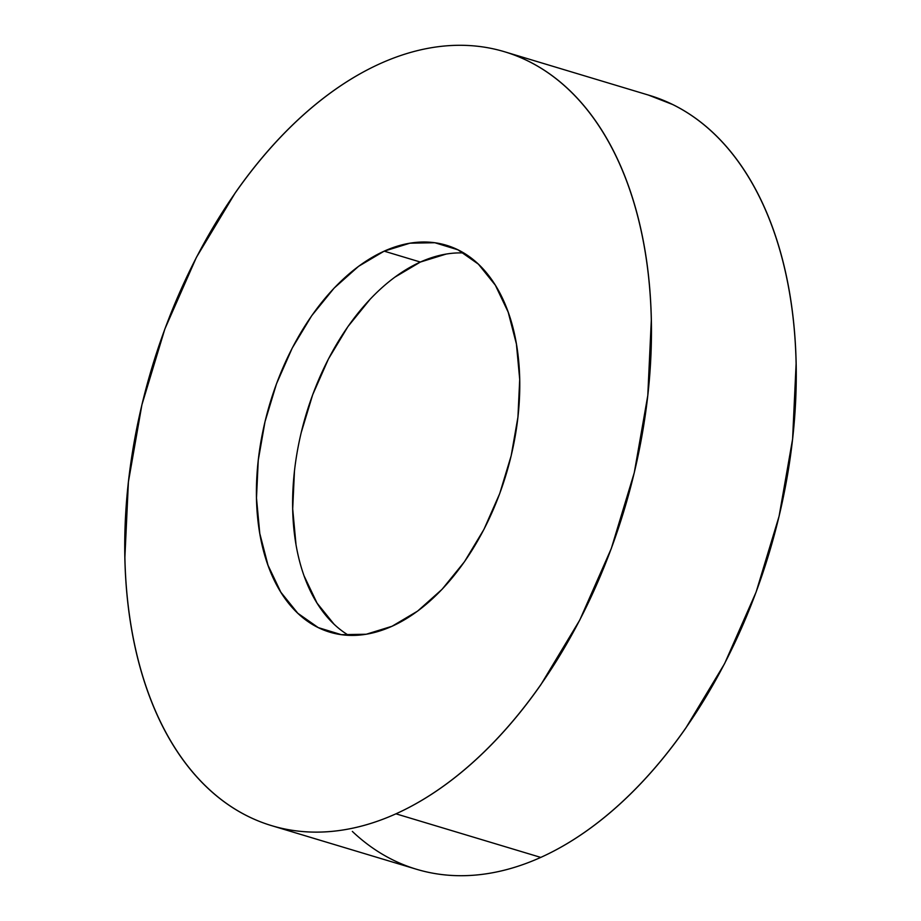 <?xml version="1.0" encoding="UTF-8"?>
<svg xmlns="http://www.w3.org/2000/svg" width="921" height="921" viewBox="0 0 921 921"><rect width="100%" height="100%" fill="white"/><g stroke="black" fill="none" stroke-linecap="round" stroke-linejoin="round"><path stroke-width="1.38" d="M272.766 825.999L416.442 869.24A404.089 246.644 -73.2 0 0 540.765 857.405L395.949 813.819A404.089 246.644 106.8 0 1 271.637 825.653A404.089 246.644 106.8 0 1 130.782 463.205A404.089 246.644 106.8 0 1 380.235 63.595A404.089 246.644 106.8 0 1 504.558 51.76A404.089 246.644 106.8 0 1 645.414 414.208A404.089 246.644 106.8 0 1 395.949 813.819L540.765 857.405C558.045 849.611 575.107 839.503 591.961 827.058C608.816 814.613 625.117 800.073 640.889 783.46C656.661 766.836 671.582 748.439 685.673 728.281L724.585 663.661L756.118 592.065L779.085 516.244L792.59 439.133L796.112 363.668C795.606 339.043 793.407 315.408 789.527 292.763C785.648 270.129 780.168 248.923 773.076 229.145C765.984 209.378 757.419 191.407 747.392 175.255C737.364 159.103 726.059 145.081 713.464 133.165C700.881 121.261 687.262 111.706 672.606 104.499L648.234 95.001M384.172 251.157A202.044 123.322 106.8 0 1 446.328 245.239A202.044 123.322 106.8 0 1 516.75 426.458A202.044 123.322 106.8 0 1 392.024 626.268A202.044 123.322 106.8 0 1 329.868 632.186A202.044 123.322 106.8 0 1 259.434 450.956A202.044 123.322 106.8 0 1 384.172 251.157L420.367 262.048L384.172 251.157L358.568 266.33L334.104 288.123L311.712 315.707L292.256 348.023L276.484 383.827L265.006 421.726L258.248 460.293L256.487 498.019L259.78 533.466L268.011 565.275L280.847 592.226L297.817 613.271L318.252 627.604L341.357 634.684L366.27 634.235L392.024 626.268L417.627 611.095L442.092 589.29L464.483 561.706L483.939 529.391L499.712 493.598L511.19 455.688L517.936 417.121L519.709 379.394L516.405 343.947L508.185 312.138L495.337 285.188L478.379 264.143L457.944 249.81L434.827 242.73L409.914 243.19L384.172 251.157M463.735 252.964A202.044 123.322 -73.2 0 0 420.367 262.048L446.121 254.081M334.012 624.162L317.054 603.117L304.218 576.178M295.986 544.369L292.694 508.922L294.455 471.184M301.202 432.628L312.691 394.718L328.463 358.925L347.919 326.61L370.3 299.026M394.775 277.221L420.367 262.048A202.044 123.322 -73.2 0 0 298.174 446.72A202.044 123.322 -73.2 0 0 348.656 635.34M352.34 831.41C364.923 843.325 378.543 852.881 393.198 860.087C407.865 867.294 423.269 872.014 439.432 874.248C455.596 876.47 472.208 876.17 489.258 873.338C506.308 870.506 523.473 865.187 540.765 857.405A404.089 246.644 -73.2 0 0 790.218 457.795A404.089 246.644 -73.2 0 0 649.363 95.347L504.558 51.76M380.235 63.595C397.527 55.813 414.692 50.494 431.742 47.662C448.792 44.83 465.404 44.53 481.568 46.752C497.731 48.986 513.135 53.706 527.802 60.913C542.457 68.119 556.077 77.675 568.66 89.59C581.243 101.494 592.56 115.528 602.587 131.68C612.615 147.832 621.18 165.792 628.272 185.57C635.363 205.337 640.843 226.543 644.723 249.188C648.603 271.822 650.79 295.457 651.308 320.082L647.785 395.546L634.281 472.669L611.314 548.479L579.77 620.075L540.869 684.694C526.777 704.864 511.857 723.25 496.085 739.874C480.313 756.498 464 771.027 447.157 783.472C430.303 795.917 413.241 806.036 395.949 813.819C378.669 821.613 361.504 826.92 344.454 829.752C327.404 832.584 310.791 832.895 294.628 830.661C278.464 828.428 263.049 823.719 248.394 816.501C233.738 809.294 220.119 799.739 207.536 787.835C194.941 775.919 183.636 761.897 173.609 745.745C163.581 729.593 155.016 711.622 147.924 691.855C140.832 672.077 135.352 650.871 131.473 628.237C127.593 605.592 125.394 581.957 124.888 557.332L128.41 481.867L141.915 404.756L164.882 328.935L196.415 257.339L235.327 192.719C249.418 172.561 264.339 154.164 280.111 137.54C295.883 120.927 312.184 106.387 329.039 93.942C345.893 81.497 362.955 71.389 380.235 63.595"/></g></svg>
